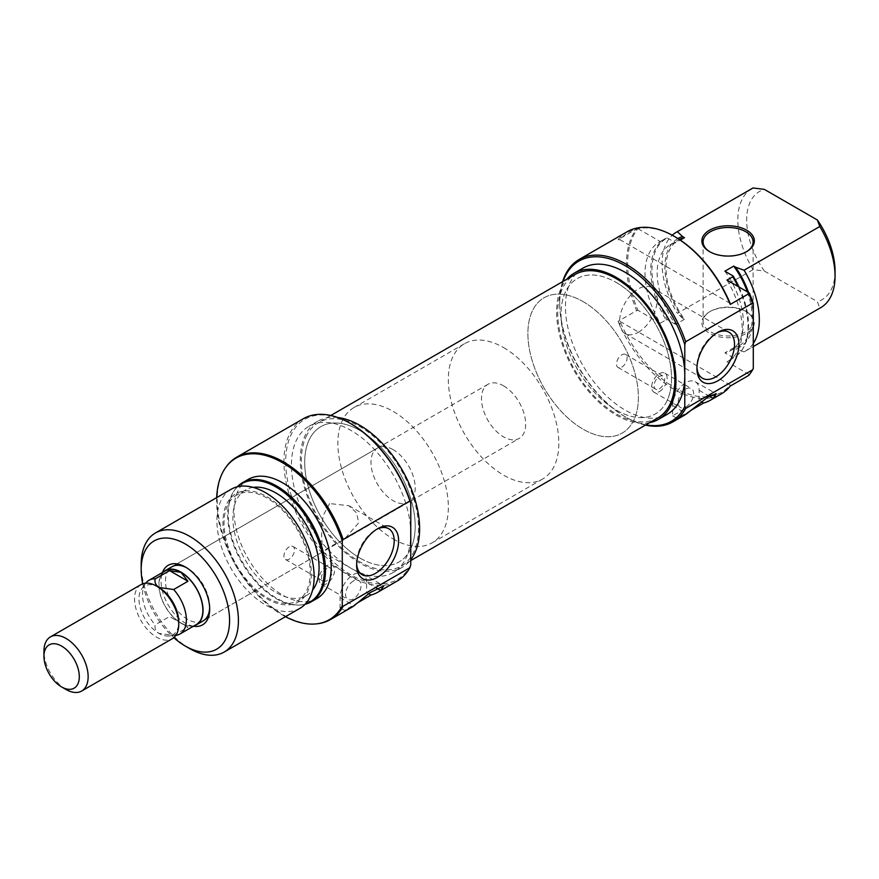 <?xml version="1.0" encoding="UTF-8"?>
<svg xmlns="http://www.w3.org/2000/svg" width="879" height="879" viewBox="0 0 879 879"><rect width="100%" height="100%" fill="white"/><g stroke="black" fill="none" stroke-linecap="round" stroke-linejoin="round"><path stroke-width="0.66" stroke-dasharray="4.39 3.3" d="M583.14 301.64A78.132 45.104 60 0 1 634.177 370.488A78.132 45.104 60 0 1 622.2 433.094A78.132 45.104 60 0 1 583.14 429.227A78.132 45.104 60 0 1 532.092 360.379A78.132 45.104 60 0 1 544.068 297.772A78.132 45.104 60 0 1 583.14 301.64A78.132 45.104 60 0 1 634.177 370.488A78.132 45.104 60 0 1 622.2 433.094A78.132 45.104 60 0 1 583.14 429.227A78.132 45.104 60 0 1 532.092 360.379A78.132 45.104 60 0 1 544.068 297.772A78.132 45.104 60 0 1 583.14 301.64M503.579 347.568A78.132 45.104 60 0 1 554.627 416.415A78.132 45.104 60 0 1 542.651 479.022A78.132 45.104 60 0 1 503.579 475.154A78.132 45.104 60 0 1 452.542 406.307A78.132 45.104 60 0 1 464.519 343.7A78.132 45.104 60 0 1 503.579 347.568M503.579 385.848A31.248 18.041 60 0 1 523.994 413.383A31.248 18.041 60 0 1 519.214 438.423A31.248 18.041 60 0 1 503.579 436.874A31.248 18.041 60 0 1 483.164 409.339A31.248 18.041 60 0 1 487.955 384.299A31.248 18.041 60 0 1 503.579 385.848M194.479 625.617A31.248 18.041 60 0 1 180.953 623.145A31.248 18.041 60 0 1 161.121 597.412A31.248 18.041 60 0 1 163.483 571.921M141.025 584.601A31.248 18.041 -120 0 0 136.234 609.641A31.248 18.041 -120 0 0 156.649 637.176A31.248 18.041 -120 0 0 172.273 638.725M145.727 583.173A30.996 17.899 -120 0 0 145.475 583.524A30.996 17.899 -120 0 0 155.22 624.804C154.385 628.002 155.594 630.847 158.857 633.352A28.128 16.24 -120 0 0 168.823 636.011A28.128 16.24 -120 0 0 178.745 621.871M165.461 570.779A30.996 17.899 -120 0 0 160.703 595.621A30.996 17.899 -120 0 0 180.953 622.936L169.526 616.542L155.22 624.804M158.857 587.425A28.128 16.24 -120 0 0 141.651 588.941A28.128 16.24 -120 0 0 141.629 611.905A28.128 16.24 -120 0 0 158.857 633.352L173.668 635.451A30.996 17.899 -120 0 0 175.437 635.407A30.996 17.899 -120 0 0 175.866 635.363M66.046 689.488A31.248 18.041 60 0 1 43.95 651.207M173.668 635.451L187.963 627.188L169.526 616.542M187.963 627.188L180.953 622.936A30.996 17.899 -120 0 0 196.457 624.475M193.446 626.211A34.38 19.843 60 0 1 185.381 623.145A34.38 19.843 60 0 1 162.45 572.515M209.652 607.785A31.248 18.041 -120 0 0 209.685 606.554A31.248 18.041 -120 0 0 187.59 568.284L185.381 567.01L187.59 568.284A31.248 18.041 -120 0 0 186.502 567.691M487.955 384.299L171.965 566.735A31.248 18.041 -120 0 0 167.175 591.776A31.248 18.041 -120 0 0 187.59 619.321A31.248 18.041 -120 0 0 203.214 620.86L519.214 438.423M326.801 568.537A7.504 4.329 120 0 0 321.901 575.152A7.504 4.329 120 0 0 323.054 581.162A7.504 4.329 120 0 0 326.801 580.788A7.504 4.329 120 0 0 331.702 574.174A7.504 4.329 120 0 0 330.548 568.164A7.504 4.329 120 0 0 326.801 568.537M289.235 546.848A7.504 4.329 120 0 0 284.335 553.462A7.504 4.329 120 0 0 285.488 559.473A7.504 4.329 120 0 0 289.235 559.099A7.504 4.329 120 0 0 294.135 552.484A7.504 4.329 120 0 0 292.982 546.474A7.504 4.329 120 0 0 289.235 546.848M353.314 581.041A10.933 6.318 120 0 0 346.172 590.677A10.933 6.318 120 0 0 347.853 599.445A10.933 6.318 120 0 0 353.314 598.907A10.933 6.318 120 0 0 360.467 589.271A10.933 6.318 120 0 0 358.786 580.503A10.933 6.318 120 0 0 353.314 581.041M326.801 565.735A10.933 6.318 120 0 0 319.659 575.371A10.933 6.318 120 0 0 321.329 584.139A10.933 6.318 120 0 0 326.801 583.59A10.933 6.318 120 0 0 333.943 573.954A10.933 6.318 120 0 0 332.273 565.186A10.933 6.318 120 0 0 326.801 565.735M410.768 564.79A92.504 53.41 60 0 1 351.106 574.921A92.504 53.41 60 0 1 285.697 461.629A92.504 53.41 60 0 1 351.106 423.865M303.354 418.712A93.756 54.124 -120 0 0 288.982 493.833A93.756 54.124 -120 0 0 350.227 576.448A93.756 54.124 -120 0 0 397.099 581.096M376.487 529.422A26.568 15.339 120 0 0 375.421 530.004L377.629 528.729L375.421 530.015A26.568 15.339 120 0 0 356.632 562.538A26.568 15.339 120 0 0 356.665 563.769M329.603 503.557L323.186 515.435L321.538 531.498L322.34 551.726L329.603 546.936L344.008 539.574L358.621 522.906L356.72 513.061L348.908 505.722L329.603 503.557M267.139 496.833A62.497 36.083 60 0 1 311.331 573.383A62.497 36.083 60 0 1 267.139 598.907A62.497 36.083 60 0 1 222.947 522.357A62.497 36.083 60 0 1 267.139 496.833M231.155 489.262A68.749 39.698 -120 0 0 220.618 544.354A68.749 39.698 -120 0 0 265.524 604.939A68.749 39.698 -120 0 0 299.904 608.345M237.649 486.713A68.298 39.434 -120 0 0 234.188 490.691A68.298 39.434 -120 0 0 234.133 546.452A68.298 39.434 -120 0 0 275.973 598.533A68.298 39.434 -120 0 0 300.189 604.994A68.298 39.434 -120 0 0 305.354 603.994M305.101 604.258A68.749 39.698 60 0 1 301.233 604.906A68.749 39.698 60 0 1 276.863 598.39A68.749 39.698 60 0 1 234.737 545.969A68.749 39.698 60 0 1 234.792 489.834A68.749 39.698 60 0 1 237.286 486.801M216.695 497.602A93.295 53.861 -120 0 0 282.609 615.113A93.295 53.861 -120 0 0 285.444 616.684M316.726 623.848A93.756 54.124 60 0 1 283.488 614.981A93.756 54.124 60 0 1 226.057 543.497A93.756 54.124 60 0 1 226.123 466.936M393.1 449.63A31.248 18.041 -120 0 0 377.465 448.081A31.248 18.041 -120 0 0 372.674 473.133A31.248 18.041 -120 0 0 393.1 500.667A31.248 18.041 -120 0 0 408.724 502.217A31.248 18.041 -120 0 0 413.515 477.176A31.248 18.041 -120 0 0 393.1 449.63M393.1 538.937A78.132 45.104 -120 0 0 432.16 542.815A78.132 45.104 -120 0 0 444.137 480.209A78.132 45.104 -120 0 0 393.1 411.361A78.132 45.104 -120 0 0 354.028 407.493A78.132 45.104 -120 0 0 342.052 470.089A78.132 45.104 -120 0 0 393.1 538.937M359.95 558.077A78.132 45.104 -120 0 0 399.011 561.945A78.132 45.104 -120 0 0 410.987 499.338A78.132 45.104 -120 0 0 359.95 430.501A78.132 45.104 -120 0 0 320.89 426.623A78.132 45.104 -120 0 0 308.914 489.229A78.132 45.104 -120 0 0 359.95 558.077M337.778 417.525A84.373 48.719 -120 0 0 317.758 421.217A84.373 48.719 -120 0 0 304.826 488.823A84.373 48.719 -120 0 0 359.95 563.186A84.373 48.719 -120 0 0 402.132 567.362A84.373 48.719 -120 0 0 410.768 559.714M410.768 533.839A84.373 48.719 -120 0 0 351.106 430.501A84.373 48.719 -120 0 0 308.925 426.315A84.373 48.719 -120 0 0 295.981 493.932A84.373 48.719 -120 0 0 351.106 568.284A84.373 48.719 -120 0 0 393.298 572.46A84.373 48.719 -120 0 0 410.768 533.839M248.23 479.396A68.749 39.698 -120 0 0 237.693 534.487A68.749 39.698 -120 0 0 282.609 595.072A68.749 39.698 -120 0 0 316.978 598.478M253.196 487.384A60.937 35.182 -120 0 0 245.505 489.988A60.937 35.182 -120 0 0 236.165 538.827A60.937 35.182 -120 0 0 275.973 592.523A60.937 35.182 -120 0 0 306.441 595.544A60.937 35.182 -120 0 0 312.55 590.194M267.139 597.632A60.937 35.182 -120 0 0 297.607 600.643A60.937 35.182 -120 0 0 306.947 551.814A60.937 35.182 -120 0 0 267.139 498.118A60.937 35.182 -120 0 0 236.671 495.097A60.937 35.182 -120 0 0 227.331 543.925A60.937 35.182 -120 0 0 267.139 597.632M189.798 648.658A68.749 39.698 60 0 1 141.178 564.461M358.5 602.291L344.48 610.389A93.756 54.124 -120 0 0 351.578 607.378M142.717 583.81A62.497 36.083 -120 0 0 173.8 637.649M366.576 582.316A18.756 10.823 120 0 0 362.697 573.734A18.756 10.823 120 0 0 348.249 578.756A18.756 10.823 120 0 0 340.063 597.632L340.063 607.839L366.576 592.523L366.576 582.316L376.597 588.106M366.576 592.523L368.631 593.71M340.063 607.839L344.48 610.389M410.768 548.65A78.132 45.104 60 0 1 399.011 561.945A78.132 45.104 60 0 1 329.021 529.279A78.132 45.104 60 0 1 309.133 439.918A78.132 45.104 60 0 1 320.89 426.623A78.132 45.104 60 0 1 390.88 459.288A78.132 45.104 60 0 1 410.768 548.65M667.095 400.659A78.132 45.104 60 0 1 655.349 413.954A78.132 45.104 60 0 1 585.348 381.288A78.132 45.104 60 0 1 565.472 291.927A78.132 45.104 60 0 1 577.217 278.632A78.132 45.104 60 0 1 647.219 311.298A78.132 45.104 60 0 1 667.095 400.659M657.69 418.019A82.813 47.818 60 0 1 583.491 383.387A82.813 47.818 60 0 1 562.417 288.664A82.813 47.818 60 0 1 574.877 274.578M306.079 436.665A82.813 47.818 60 0 1 318.539 422.568A82.813 47.818 60 0 1 392.737 457.19A82.813 47.818 60 0 1 413.811 551.913A82.813 47.818 60 0 1 401.351 566.01A82.813 47.818 60 0 1 327.164 531.377A82.813 47.818 60 0 1 306.079 436.665M659.371 388.782A7.504 4.329 120 0 0 664.271 382.167A7.504 4.329 120 0 0 663.118 376.157A7.504 4.329 120 0 0 659.371 376.531A7.504 4.329 120 0 0 654.47 383.145A7.504 4.329 120 0 0 655.624 389.155A7.504 4.329 120 0 0 659.371 388.782M621.805 367.092A7.504 4.329 120 0 0 626.705 360.478A7.504 4.329 120 0 0 625.551 354.468A7.504 4.329 120 0 0 621.805 354.841A7.504 4.329 120 0 0 616.904 361.456A7.504 4.329 120 0 0 618.058 367.466A7.504 4.329 120 0 0 621.805 367.092M685.895 406.9A10.933 6.318 120 0 0 693.037 397.253A10.933 6.318 120 0 0 691.355 388.496A10.933 6.318 120 0 0 685.895 389.034A10.933 6.318 120 0 0 678.742 398.67A10.933 6.318 120 0 0 680.423 407.438A10.933 6.318 120 0 0 685.895 406.9M659.371 391.584A10.933 6.318 120 0 0 666.524 381.947A10.933 6.318 120 0 0 664.843 373.179A10.933 6.318 120 0 0 659.371 373.729A10.933 6.318 120 0 0 652.229 383.365A10.933 6.318 120 0 0 653.899 392.133A10.933 6.318 120 0 0 659.371 391.584M699.146 400.516L699.146 390.309A18.756 10.823 120 0 0 695.267 381.728A18.756 10.823 120 0 0 685.895 382.651A18.756 10.823 120 0 0 672.633 405.615L672.633 415.822L699.146 400.516L701.2 401.703M745.777 311.342L746.656 311.847A26.249 15.152 0 0 0 709.54 311.847A26.249 15.152 0 0 0 709.54 333.284A26.249 15.152 0 0 0 746.656 333.284A26.249 15.152 0 0 0 746.656 311.847L745.777 311.342A24.997 14.438 180 0 1 753.094 321.549A24.997 14.438 180 0 1 737.668 334.877A24.997 14.438 180 0 1 710.419 331.746A24.997 14.438 180 0 1 703.101 321.549A24.997 14.438 180 0 1 710.419 311.342A24.997 14.438 180 0 1 745.777 311.342M709.99 251.888A24.997 14.438 0 0 0 710.419 252.141L709.54 251.625L710.419 252.141A24.997 14.438 0 0 0 745.777 252.141A24.997 14.438 0 0 0 746.205 251.888M563.109 281.368A92.504 53.41 -120 0 0 559.714 303.431A92.504 53.41 -120 0 0 625.123 416.723A92.504 53.41 -120 0 0 645.922 424.81M645.439 425.084A93.756 54.124 60 0 1 626.002 417.228L625.123 416.723L626.002 417.228A93.756 54.124 60 0 1 559.714 302.409A93.756 54.124 60 0 1 562.626 281.643M620.036 321.417L730.097 384.958A92.504 53.41 60 0 1 675.061 387.892A92.504 53.41 60 0 1 620.036 321.417L618.102 321.318A93.756 54.124 -120 0 0 674.182 389.419A93.756 54.124 -120 0 0 721.055 394.056M716.792 332.954A26.568 15.339 120 0 0 715.726 333.537L717.934 332.262L715.726 333.537A26.568 15.339 120 0 0 696.937 366.071A26.568 15.339 120 0 0 696.97 367.29M638.385 332.262A26.568 15.339 120 0 0 655.734 308.848A26.568 15.339 120 0 0 651.658 287.565A26.568 15.339 120 0 0 638.385 288.883A26.568 15.339 120 0 0 621.024 312.287A26.568 15.339 120 0 0 625.101 333.58A26.568 15.339 120 0 0 638.385 332.262M616.278 282.5A78.132 45.104 60 0 1 667.326 351.347A78.132 45.104 60 0 1 655.349 413.954A78.132 45.104 60 0 1 616.278 410.086A78.132 45.104 60 0 1 565.241 341.239A78.132 45.104 60 0 1 577.217 278.632A78.132 45.104 60 0 1 616.278 282.5M649.603 422.678A84.373 48.719 60 0 1 616.278 415.185A84.373 48.719 60 0 1 563.615 348.249A84.373 48.719 60 0 1 566.79 279.236M667.315 414.262A84.373 48.719 60 0 1 625.123 410.086A84.373 48.719 60 0 1 569.999 335.734A84.373 48.719 60 0 1 582.931 268.117M691.07 410.284L677.05 418.382A93.756 54.124 -120 0 0 684.148 415.371M627.298 231.671A93.756 54.124 -120 0 0 618.102 239.67L636.66 228.947A93.756 54.124 -120 0 0 636.66 310.606L618.102 321.318M750.71 372.784A93.295 53.861 60 0 1 749.326 374.619L748.82 375.355M753.292 343.447A68.749 39.698 60 0 1 745.073 351.325A68.749 39.698 60 0 1 744.073 351.875L819.799 308.144A68.749 39.698 -120 0 0 820.81 307.595M677.907 238.539A62.497 36.083 -120 0 0 682.576 318.231L684.466 319.319A60.937 35.182 60 0 1 678.621 239.934A60.937 35.182 60 0 1 679.412 239.506M724.889 271.204A60.937 35.182 60 0 1 730.724 350.589A60.937 35.182 60 0 1 724.889 352.864L733.723 347.754L735.613 348.842A62.497 36.083 -120 0 0 748.556 292.531M747.315 291.817A60.937 35.182 60 0 1 739.558 345.491A60.937 35.182 60 0 1 733.723 347.754M739.074 287.059A68.298 39.434 60 0 1 742.041 349.897A68.298 39.434 60 0 1 733.152 357.632L724.889 352.864M726.988 280.082A68.749 39.698 60 0 1 727.999 361.181A68.749 39.698 60 0 1 726.988 361.73L732.734 358.412A68.749 39.698 -120 0 0 733.745 357.863A68.749 39.698 -120 0 0 741.436 350.754A68.749 39.698 -120 0 0 737.931 286.389M749.326 374.619L726.988 361.73M752.061 188.513A68.749 39.698 -120 0 0 753.072 269.622L764.334 271.018A62.497 36.083 60 0 1 764.334 189.37M636.66 310.606L637.923 310.309A93.295 53.861 60 0 1 637.923 228.661L636.66 228.947M666.007 319.89L667.359 319.648A68.298 39.434 60 0 1 667.359 238L666.007 238.231A68.749 39.698 -120 0 0 664.996 238.78A68.749 39.698 -120 0 0 666.007 319.89L660.261 323.208A68.749 39.698 60 0 1 659.25 242.099A68.749 39.698 60 0 1 660.261 241.549L666.007 238.231M744.073 351.875L735.613 348.842M835.05 271.018A62.497 36.083 60 0 1 817.371 301.64L819.799 308.144M764.334 271.018L817.371 301.64M753.072 269.622L677.335 313.342A68.749 39.698 60 0 1 672.248 235.231M684.466 319.319L675.621 324.417A60.937 35.182 60 0 1 669.787 245.043A60.937 35.182 60 0 1 675.621 242.769L680.28 240.077M675.621 324.417L667.359 319.648M667.359 238L675.621 242.769M660.261 323.208L637.923 310.309M637.923 228.661L660.261 241.549M733.152 357.632L732.734 358.412M682.576 318.231L677.335 313.342M730.097 303.299L620.036 239.758A92.504 53.41 60 0 1 675.061 236.825M618.102 239.67L620.036 239.758M730.251 386.068L730.097 384.958M672.633 415.822L677.05 418.382M340.063 597.632L354.116 605.741M672.633 405.615L686.686 413.734M699.146 390.309L709.166 396.088M432.16 542.815L542.651 479.022M141.651 588.941L145.475 583.524M168.823 636.011L175.437 635.407M354.028 407.493L464.519 343.7M285.488 559.473L323.054 581.162M321.329 584.139L347.853 599.445M356.632 562.538L356.632 565.098M322.34 551.726L362.137 574.701M300.189 604.994L301.233 604.906M377.465 448.081L171.965 566.735M402.132 567.362L393.298 572.46M306.441 595.544L297.607 600.643M245.505 489.988L236.671 495.097M317.758 421.217L308.925 426.315M408.724 502.217L344.008 539.574M323.164 551.605L203.214 620.86M234.188 490.691L234.792 489.834M348.908 505.722L388.694 528.697M362.697 573.734L383.749 585.886M332.273 565.186L358.786 580.503M292.982 546.474L330.548 568.164M209.685 606.554L209.685 609.114M330.79 415.492L318.539 422.568M410.768 560.571L401.351 566.01M625.551 354.468L663.118 376.157M664.843 373.179L691.355 388.496M710.419 311.342L709.54 311.847M703.101 241.934L703.101 321.549M559.714 303.431L559.714 302.409M651.658 287.565L728.999 332.218M745.073 351.325L753.292 346.579M730.724 350.589L739.558 345.491M727.999 361.181L733.745 357.863M669.787 245.043L678.621 239.934M659.25 242.099L664.996 238.78M742.041 349.897L741.436 350.754M625.101 333.58L702.442 378.234M696.937 366.071L696.937 368.62M753.094 241.934L753.094 321.549M745.777 252.141L746.656 251.625M695.267 381.728L716.319 393.88M653.899 392.133L680.423 407.438M618.058 367.466L655.624 389.155"/><path stroke-width="1.32" d="M163.483 571.921A31.248 18.041 60 0 1 165.329 570.559A31.248 18.041 60 0 1 180.953 572.108A31.248 18.041 60 0 1 201.368 599.654A31.248 18.041 60 0 1 196.577 624.694A31.248 18.041 60 0 1 194.479 625.617M66.046 689.488L61.629 686.938A24.997 14.438 -120 0 0 79.308 676.731A24.997 14.438 -120 0 0 61.629 646.109A24.997 14.438 -120 0 0 43.95 656.316A24.997 14.438 -120 0 0 61.629 686.938L66.046 689.488A31.248 18.041 60 0 0 81.67 691.037A31.248 18.041 60 0 0 86.461 665.996A31.248 18.041 60 0 0 66.046 638.451A31.248 18.041 60 0 0 50.422 636.901A31.248 18.041 60 0 0 43.95 651.207L43.95 656.316M81.67 691.037L172.273 638.725A31.248 18.041 -120 0 0 178.745 624.42A31.248 18.041 -120 0 0 156.649 586.15A31.248 18.041 -120 0 0 156.649 586.139A31.248 18.041 -120 0 0 141.025 584.601L50.422 636.901M178.745 624.42L178.745 621.871A28.128 16.24 -120 0 0 158.857 587.425L156.649 586.139L158.857 587.425C155.594 584.92 154.385 582.063 155.22 578.876A30.996 17.899 -120 0 0 148.947 580.316A30.996 17.899 -120 0 0 145.727 583.173M175.866 635.363A30.996 17.899 -120 0 0 179.942 634.012L196.457 624.475A30.996 17.899 -120 0 0 201.203 599.632A30.996 17.899 -120 0 0 180.953 572.317L169.526 570.614L155.22 578.876M179.942 634.012A30.996 17.899 -120 0 0 173.668 589.523L187.963 581.261L180.953 572.317A30.996 17.899 -120 0 0 165.461 570.779L148.947 580.316M173.668 589.523L158.857 587.425M169.526 570.614L187.963 581.261M162.45 572.515A34.38 19.843 60 0 1 185.381 567.01L185.381 567.01A34.38 19.843 60 0 1 209.685 609.114A34.38 19.843 60 0 1 193.446 626.211M186.502 567.691A31.248 18.041 -120 0 0 171.965 566.735L165.329 570.559M351.106 423.865L350.227 423.348L351.106 423.865A92.504 53.41 60 0 1 410.768 502.887L409.889 500.975A93.756 54.124 -120 0 0 350.227 423.348L350.227 423.348A93.756 54.124 -120 0 0 303.354 418.712L236.616 457.234A93.756 54.124 60 0 1 283.488 461.882A93.756 54.124 60 0 1 343.151 539.508L409.889 500.975M377.629 577.217A29.688 17.14 -60 0 1 356.632 565.098A29.688 17.14 -60 0 1 377.629 528.729L377.629 528.729A29.688 17.14 -60 0 1 398.616 540.849A29.688 17.14 -60 0 1 377.629 577.217M356.665 563.769A26.568 15.339 120 0 0 362.137 574.701A26.568 15.339 120 0 0 375.421 573.383A26.568 15.339 120 0 0 392.77 549.979A26.568 15.339 120 0 0 388.694 528.697A26.568 15.339 120 0 0 376.487 529.422M224.167 652.064L299.904 608.345A68.749 39.698 -120 0 0 310.441 553.254A68.749 39.698 -120 0 0 265.524 492.669A68.749 39.698 -120 0 0 231.155 489.262L155.418 532.982A68.749 39.698 60 0 1 189.798 536.388A68.749 39.698 60 0 1 234.715 596.973A68.749 39.698 60 0 1 224.167 652.064A68.749 39.698 60 0 1 189.798 648.658L185.381 646.109A62.497 36.083 -120 0 0 229.573 620.596A62.497 36.083 -120 0 0 185.381 544.046A62.497 36.083 -120 0 0 141.178 569.559A62.497 36.083 -120 0 0 142.717 583.81M305.354 603.994A68.298 39.434 -120 0 0 321.714 551.265A68.298 39.434 -120 0 0 275.973 486.999A68.298 39.434 -120 0 0 237.649 486.713M237.286 486.801A68.749 39.698 60 0 1 242.483 482.714A68.749 39.698 60 0 1 276.863 486.12A68.749 39.698 60 0 1 321.78 546.705A68.749 39.698 60 0 1 311.232 601.796A68.749 39.698 60 0 1 305.101 604.258M285.444 616.684A93.295 53.861 -120 0 0 315.682 623.947A93.295 53.861 -120 0 0 342.272 605.895L343.151 606.246A93.756 54.124 60 0 1 330.361 619.618A93.756 54.124 60 0 1 316.726 623.848L315.682 623.947M342.272 605.895L342.272 540.882A93.295 53.861 -120 0 0 282.609 462.761A93.295 53.861 -120 0 0 225.518 467.793A93.295 53.861 -120 0 0 216.695 497.602M225.518 467.793L226.123 466.936A93.756 54.124 60 0 1 236.616 457.234M410.768 559.714A84.373 48.719 -120 0 0 412.031 490.735A84.373 48.719 -120 0 0 359.95 425.392A84.373 48.719 -120 0 0 337.778 417.525M311.232 601.796L316.978 598.478A68.749 39.698 -120 0 0 327.515 543.387A68.749 39.698 -120 0 0 282.609 482.802A68.749 39.698 -120 0 0 248.23 479.396L242.483 482.714M312.55 590.194A60.937 35.182 -120 0 0 313.649 540.365A60.937 35.182 -120 0 0 275.973 493.009A60.937 35.182 -120 0 0 253.196 487.384M141.178 569.559L141.178 564.461A68.749 39.698 60 0 1 155.418 532.982M330.361 619.618L351.578 607.378A93.756 54.124 -120 0 0 354.116 605.741L369.762 592.809L383.749 585.886L380.629 590.435A93.756 54.124 60 0 1 378.102 592.061L397.099 581.096A93.756 54.124 -120 0 0 409.889 567.713L410.768 564.79L410.768 502.887M343.151 606.246L409.889 567.713M378.102 592.061A93.756 54.124 60 0 1 370.993 595.072L358.5 602.291M196.577 624.694L203.214 620.86A31.248 18.041 -120 0 0 209.652 607.785M173.8 637.649A62.497 36.083 -120 0 0 185.37 646.109A62.497 36.083 -120 0 0 185.381 646.109L189.798 648.658M343.151 539.508L342.272 540.882M368.631 593.71L370.993 595.072M330.79 415.492L574.877 274.578A82.813 47.818 60 0 1 649.076 309.199A82.813 47.818 60 0 1 670.15 403.922A82.813 47.818 60 0 1 657.69 418.019L410.768 560.571M645.922 424.81A92.504 53.41 -120 0 0 684.785 406.592L685.664 408.493A93.756 54.124 60 0 1 672.885 421.876L684.148 415.371A93.756 54.124 -120 0 0 686.686 413.734L709.166 396.088L716.319 393.88L713.21 398.429A93.756 54.124 60 0 1 710.671 400.055A93.756 54.124 60 0 1 703.574 403.065L691.07 410.284M709.54 251.625L709.54 251.625A26.249 15.152 180 0 1 709.54 230.199A26.249 15.152 180 0 1 746.656 230.199A26.249 15.152 180 0 1 746.656 251.625A26.249 15.152 180 0 1 709.54 251.625M746.205 251.888A24.997 14.438 0 0 0 753.094 241.934A24.997 14.438 0 0 0 745.777 231.726A24.997 14.438 0 0 0 718.528 228.595A24.997 14.438 0 0 0 703.101 241.934A24.997 14.438 0 0 0 709.99 251.888M672.885 421.876A93.756 54.124 60 0 1 645.439 425.084M562.626 281.643A93.756 54.124 60 0 1 579.129 259.492A93.756 54.124 60 0 1 626.002 264.129A93.756 54.124 60 0 1 685.664 341.755L684.785 344.689A92.504 53.41 -120 0 0 625.123 265.667A92.504 53.41 -120 0 0 563.109 281.368M717.934 332.262L717.934 332.262A29.688 17.14 -60 0 1 738.92 344.381A29.688 17.14 -60 0 1 717.934 380.739A29.688 17.14 -60 0 1 696.937 368.62A29.688 17.14 -60 0 1 717.934 332.262L717.934 332.262M696.97 367.29A26.568 15.339 120 0 0 702.442 378.234A26.568 15.339 120 0 0 715.726 376.915A26.568 15.339 120 0 0 733.075 353.501A26.568 15.339 120 0 0 728.999 332.218A26.568 15.339 120 0 0 716.792 332.954M566.79 279.236A84.373 48.719 60 0 1 574.097 273.226A84.373 48.719 60 0 1 616.278 277.401A84.373 48.719 60 0 1 671.402 351.754A84.373 48.719 60 0 1 658.47 419.371A84.373 48.719 60 0 1 649.603 422.678M574.097 273.226L582.931 268.117A84.373 48.719 60 0 1 625.123 272.292A84.373 48.719 60 0 1 684.785 375.641A84.373 48.719 60 0 1 667.315 414.262L658.47 419.371M710.671 400.055L721.055 394.056A93.756 54.124 -120 0 0 730.251 386.068L748.82 375.355A93.756 54.124 -120 0 0 750.106 373.641A93.756 54.124 -120 0 0 752.402 369.96L685.664 408.493M737.931 286.389A68.749 39.698 -120 0 0 732.734 276.764L726.988 280.082L749.326 292.971A93.295 53.861 60 0 1 753.292 303.585L752.402 303.233A93.756 54.124 -120 0 0 748.82 293.696L730.251 304.42A93.756 54.124 -120 0 0 674.182 236.319A93.756 54.124 -120 0 0 627.298 231.671L579.129 259.492M752.402 369.96L753.292 368.598A93.295 53.861 60 0 1 750.71 372.784L750.106 373.641M753.292 346.579L820.81 307.595A68.749 39.698 -120 0 0 835.05 276.127A68.749 39.698 -120 0 0 819.799 226.496L744.073 270.216A68.749 39.698 60 0 1 753.292 343.447M679.412 239.506A60.937 35.182 60 0 1 684.466 237.66L682.576 236.572A62.497 36.083 -120 0 0 677.907 238.539M748.556 292.531A62.497 36.083 -120 0 0 735.613 267.194L733.723 266.106A60.937 35.182 60 0 1 747.315 291.817M733.723 266.106L724.889 271.204L733.152 275.984A68.298 39.434 60 0 1 739.074 287.059M753.292 303.585L753.292 368.598M753.072 187.963A68.749 39.698 -120 0 0 752.061 188.513L676.325 232.243A68.749 39.698 60 0 1 677.335 231.693L753.072 187.963L764.334 189.37L817.371 219.992A62.497 36.083 60 0 1 835.05 271.018L835.05 276.127M735.613 267.194L744.073 270.216M672.248 235.231A68.749 39.698 60 0 1 676.325 232.243M680.28 240.077L684.466 237.66M752.402 303.233L685.664 341.755M674.182 236.319L675.061 236.825A92.504 53.41 60 0 1 730.097 303.299L730.251 304.42M684.785 344.689L684.785 406.592M819.799 226.496L817.371 219.992M748.82 293.696L749.326 292.971M732.734 276.764L733.152 275.984M677.335 231.693L682.576 236.572M701.2 401.703L703.574 403.065M376.597 588.106L380.629 590.435M709.166 396.088L713.21 398.429"/></g></svg>

